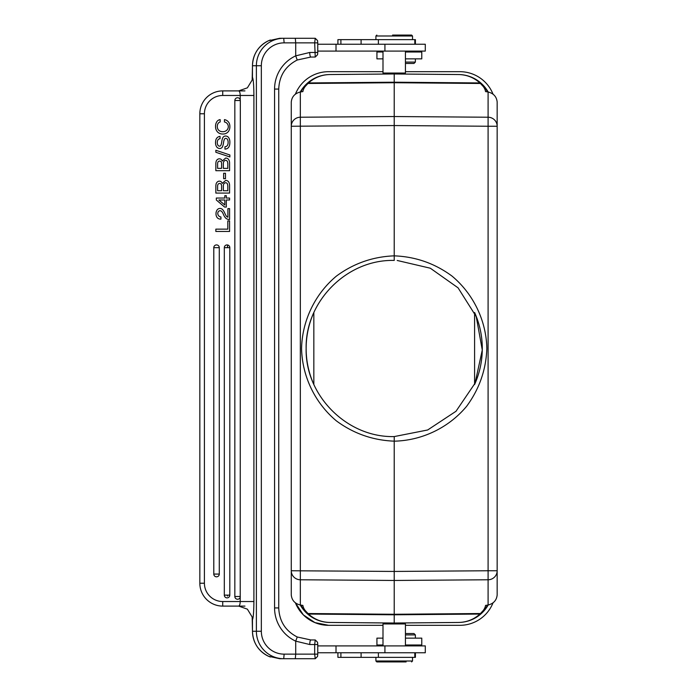 <?xml version="1.0" encoding="UTF-8"?>
<svg xmlns="http://www.w3.org/2000/svg" width="697" height="697" viewBox="0 0 697 697"><rect width="100%" height="100%" fill="white"/><g stroke="black" fill="none" stroke-linecap="round" stroke-linejoin="round"><path stroke-width="1.05" d="M405.436 633.556L413.992 633.556L405.436 633.556M413.992 633.556L415.368 634.923L405.436 634.923M382.993 638.13L376.929 638.13L376.929 644.995L382.993 644.995M405.436 644.995L421.772 644.995L421.772 638.13L405.436 638.13M316.333 55.96L317.536 54.749L315.253 57.041L310.845 57.041A4.574 1.08 90 0 1 309.764 52.467L295.711 55.847A36.601 36.462 90 0 0 274.566 89.068L274.566 607.932A36.601 36.462 90 0 0 295.711 641.153L297.244 636.997L310.845 639.959L315.253 639.959L317.536 642.251L316.325 641.04M405.436 63.444L413.992 63.444L405.436 63.444M405.436 62.077L415.368 62.077L415.368 58.87M382.993 52.005L376.929 52.005L376.929 58.87L382.993 58.87M405.436 58.87L421.772 58.87L421.772 52.005L405.436 52.005L410.333 52.005L409.418 51.09M392.699 35.077L411.605 35.077L392.699 35.077M376.824 35.077L375.91 35.991L412.519 35.991L412.519 39.651M406.124 35.077L392.585 35.077M414.802 44.233L414.802 39.651L337.914 39.651L337.914 44.233M474.596 312.491L474.596 384.509A88.075 88.075 0 0 0 474.596 312.491M329.855 74.535L394.214 73.969L329.855 74.544C321.125 74.727 313.502 77.724 306.985 83.535A2.291 2.265 47.5 0 1 308.51 82.943C314.591 77.524 321.709 74.718 329.855 74.544A34.319 34.319 0 0 0 306.985 83.535L306.41 84.076A2.291 2.213 46.2 0 1 307.978 83.474L308.51 82.943L394.214 82.202L394.214 73.978L458.574 74.535A34.319 34.319 0 0 1 481.444 83.535C474.927 77.724 467.304 74.727 458.574 74.535L458.574 74.535C466.72 74.718 473.838 77.524 479.919 82.943L483.204 86.463L484.973 87.273M393.317 623.031L404.513 623.031L393.317 623.031M383.916 623.031L382.993 623.954L405.436 623.954L404.513 623.031M483.221 610.537A285.247 49.531 -0.5 0 0 485.556 605.405L488.092 605.013C493.598 603.637 496.621 600.274 497.161 594.942L497.161 570.756L488.092 570.756L488.092 126.244L497.161 126.244L497.161 102.058C496.621 96.726 493.598 93.363 488.092 91.987L488.092 117.227L394.214 116.538L394.214 125.556L488.092 126.244L488.092 117.227A9.148 9.009 0 0 1 497.161 126.244L497.161 570.756A9.148 9.009 180 0 1 488.092 579.773L488.092 570.756L394.214 571.444L291.268 570.756L291.268 126.244A9.148 9.009 0 0 1 300.337 117.227L300.337 579.773A9.148 9.009 180 0 1 291.268 570.756L291.268 594.942C291.808 600.274 294.831 603.637 300.337 605.013L302.873 605.405A285.247 49.531 0.5 0 0 305.208 610.537M329.855 622.456L394.214 623.022L394.214 614.798L308.51 614.057L307.978 613.526L394.214 614.275L480.451 613.526L479.919 614.057C473.838 619.476 466.72 622.282 458.574 622.456L394.214 623.031L329.855 622.456C321.709 622.282 314.591 619.476 308.51 614.057A2.291 2.265 -47.5 0 1 306.985 613.465C313.502 619.276 321.125 622.273 329.855 622.465A34.319 34.319 0 0 1 306.985 613.465L306.41 612.924A34.319 34.319 0 0 1 300.259 605.005L303.465 609.718L301.017 605.118M303.073 609.213L303.465 609.718M458.574 622.465L458.574 622.456A34.319 34.319 0 0 0 481.444 613.465C474.927 619.276 467.304 622.273 458.574 622.465L394.214 623.031L458.574 622.456M487.395 605.162L484.964 609.718L486.837 606.643M484.964 609.718L488.17 605.005A34.319 34.319 0 0 1 482.019 612.924A2.291 2.213 -133.8 0 1 480.451 613.526L483.204 610.537L484.964 609.718L481.444 613.465A2.291 2.265 -132.5 0 1 479.919 614.057L394.214 614.798L394.214 580.462L488.092 579.773L488.092 605.013M497.161 270.445L497.161 426.555M300.337 605.013L300.337 579.773L394.214 580.462L394.214 441.157C372.886 440.33 353.632 433.595 336.451 420.936C315.027 403.075 302.176 376.389 301.566 348.5C302.176 320.611 315.027 293.925 336.451 276.064C353.632 263.405 372.886 256.67 394.214 255.851L394.214 125.556L291.268 126.244L291.268 102.058C291.808 96.726 294.831 93.363 300.337 91.987L300.337 117.227L394.214 116.538L394.214 82.202L479.919 82.943A2.291 2.265 132.5 0 1 481.444 83.535L482.019 84.076A34.319 34.319 0 0 1 488.17 91.995L484.964 87.282L487.412 91.882M485.356 87.787L484.964 87.282M301.513 90.523L303.465 87.282L305.225 86.463L307.978 83.474L394.214 82.725L480.451 83.474A2.291 2.213 133.8 0 1 482.019 84.076L484.302 86.489M483.221 86.463A285.247 49.531 -179.5 0 1 485.556 91.595L488.092 91.987M303.456 609.727L305.225 610.537L307.978 613.526A2.291 2.213 -46.2 0 1 306.41 612.924L304.127 610.511M303.465 87.282L306.41 84.076A34.319 34.319 0 0 0 300.259 91.995L303.465 87.282L301.592 90.357M300.337 91.987L302.873 91.595A285.247 49.531 179.5 0 1 305.208 86.463M394.232 436.575C347.01 437.76 305.042 395.443 306.14 348.448C305.225 301.435 346.888 259.258 394.232 260.425L394.214 255.851C415.543 256.653 434.797 263.396 451.978 276.056C473.402 293.925 486.253 320.611 486.854 348.5C486.036 369.828 479.301 389.083 466.65 406.273C448.79 427.697 422.103 440.556 394.214 441.175L394.249 436.575L427.653 429.988L456.004 411.274L475.058 383.219L482.28 350.016L476.234 316.604L458.068 287.835L430.328 268.214L397.194 260.469M313.833 312.491L313.833 384.509A88.075 88.075 0 0 1 313.833 312.491M295.432 602.879L303.343 614.885L314.913 622.604L328.557 625.314L382.993 625.314M295.415 602.861A35.686 35.686 0 0 0 328.557 625.314M405.436 625.314L459.872 625.314A35.686 35.686 0 0 0 493.014 602.861M493.014 94.139A35.686 35.686 0 0 0 459.872 71.686L405.436 71.686M382.993 71.686L328.557 71.686A35.686 35.686 0 0 0 295.415 94.139M393.317 73.969L404.513 73.969L393.317 73.969M383.916 73.969L382.993 73.046L382.993 51.09M404.513 73.969L405.436 73.046L382.993 73.046M317.754 51.09L425.292 51.09L425.292 44.233L317.754 44.233M316.325 39.363L317.536 40.574L315.253 38.283L283.731 38.283L284.132 42.857A22.879 22.792 -90 0 0 261.34 65.736L256.383 65.736A27.453 27.349 -90 0 1 283.731 38.283L279.715 38.283L268.458 40.766A27.453 27.349 90 0 0 252.48 65.736L252.166 80.007L247.391 87.831L238.618 90.898C239.594 91.176 240.125 92.701 240.221 95.472L222.718 95.472A18.305 18.305 90 0 0 204.413 113.777L204.413 583.223L199.839 583.223L199.839 113.777A22.879 22.879 90 0 1 222.718 90.898L244.969 90.898M315.236 38.283L314.678 42.857L315.236 57.041M317.553 40.6L317.754 42.857L295.711 42.857L295.31 38.283M224.312 595.133A2.744 2.744 -90 0 0 227.056 597.878A2.744 2.744 -90 0 0 229.81 595.133L229.81 247.662A2.744 2.744 -90 0 0 227.056 244.917A2.744 2.744 -90 0 0 224.312 247.662L224.312 595.133L229.81 595.133M213.787 574.075A2.744 2.744 -90 0 0 216.54 576.82A2.744 2.744 -90 0 0 219.285 574.075L219.285 247.662A2.744 2.744 -90 0 0 216.54 244.917A2.744 2.744 -90 0 0 213.787 247.662L213.787 574.075L219.285 574.075M215.556 126.505A8.181 8.181 90 0 1 216.828 121.722A4.67 4.67 90 0 1 220.174 119.623L220.174 121.958A3.616 3.616 -90 0 0 218.022 123.578A5.576 5.576 -90 0 0 217.298 126.488A5.14 5.14 -90 0 0 218.762 130.295A5.576 5.576 -90 0 0 222.709 131.689A5.646 5.646 -90 0 0 226.664 130.339A4.896 4.896 -90 0 0 227.283 123.691A4.748 4.748 -90 0 0 224.443 121.958L224.443 119.631A6.412 6.412 90 0 1 229.235 123.256A7.867 7.867 90 0 1 229.862 126.654A7.719 7.719 90 0 1 227.997 132.012A6.77 6.77 90 0 1 222.866 134.016A7.127 7.127 90 0 1 217.534 131.977A7.719 7.719 90 0 1 215.556 126.505M229.862 142.258C229.862 146.684 228.224 148.958 224.948 149.097L224.948 146.771A3.093 3.093 -90 0 0 227.361 145.499A5.907 5.907 -90 0 0 228.119 142.345A5.75 5.75 -90 0 0 227.492 139.47A2.039 2.039 -90 0 0 225.95 138.381A1.403 1.403 -90 0 0 224.887 138.677A2.004 2.004 -90 0 0 224.251 139.583A16.014 16.014 -90 0 0 223.484 142.885A15.09 15.09 90 0 1 222.526 146.649A2.936 2.936 90 0 1 220.078 148.478A3.685 3.685 90 0 1 216.558 146.692A7.24 7.24 90 0 1 215.547 142.632A9.749 9.749 90 0 1 216.018 139.478A4.748 4.748 90 0 1 220.06 136.385L220.06 138.712A2.84 2.84 -90 0 0 217.978 139.844A5.14 5.14 -90 0 0 217.29 142.658A4.748 4.748 -90 0 0 217.873 145.115A2.004 2.004 -90 0 0 219.45 146.152A1.42 1.42 -90 0 0 220.888 145.264A14.681 14.681 -90 0 0 221.751 141.718A14.794 14.794 90 0 1 222.631 138.111A3.616 3.616 90 0 1 223.153 137.178A2.98 2.98 90 0 1 225.218 136.046A3.764 3.764 90 0 1 228.869 137.962A7.78 7.78 90 0 1 229.844 142.258M229.862 156.956L229.862 154.969L215.852 150.264L215.852 152.268L229.862 156.956M221.594 164.013L221.594 168.36L217.603 168.36L217.603 164.178A4.287 4.287 -90 0 1 218.039 161.957A1.882 1.882 -90 0 1 221.472 162.575A7.597 7.597 -90 0 1 221.594 164.013M227.823 164.065L227.823 168.36L223.345 168.36L223.345 163.804A7.597 7.597 -90 0 1 223.528 162.148A2.448 2.448 -90 0 1 225.61 160.371A1.934 1.934 -90 0 1 227.492 161.756A8.12 8.12 -90 0 1 227.823 164.065M219.389 158.811A3.171 3.171 90 0 0 217.534 159.421A3.938 3.938 90 0 0 216.227 161.155A9.505 9.505 90 0 0 215.861 164.326L215.852 170.695L229.574 170.695L229.574 163.603M228.511 159.308A6.77 6.77 90 0 1 229.548 163.603M219.389 158.803A2.893 2.893 90 0 1 222.195 161.059L225.654 158.036A3.616 3.616 90 0 1 228.477 159.334M215.852 164.326L215.852 170.695M225.471 178.685L225.471 173.274L223.641 173.274L223.641 178.685L225.471 178.685M221.594 186.387L221.594 190.734L217.603 190.734L217.603 186.552A4.287 4.287 -90 0 1 218.039 184.33A1.882 1.882 -90 0 1 221.472 184.949A7.597 7.597 -90 0 1 221.594 186.387M227.823 186.439L227.823 190.734L223.345 190.734L223.345 186.177A7.597 7.597 -90 0 1 223.528 184.531A2.448 2.448 -90 0 1 225.61 182.745A1.934 1.934 -90 0 1 227.492 184.13A8.12 8.12 -90 0 1 227.823 186.439M222.195 183.433A2.893 2.893 90 0 0 217.534 181.804A3.938 3.938 90 0 0 216.227 183.538A9.505 9.505 90 0 0 215.861 186.7L215.852 193.078L229.574 193.078L229.574 185.986M228.511 181.69A6.77 6.77 90 0 1 229.548 185.986M225.654 180.41A3.616 3.616 90 0 1 228.477 181.708M222.221 183.416L225.654 180.418M215.852 186.7L215.852 193.078M224.817 199.995L224.817 205.005L218.875 199.995L224.817 199.995M226.307 207.061L226.307 199.995L229.574 199.995L229.574 198.044L226.307 198.044L226.307 195.657L224.817 195.657L224.817 198.044L216.314 198.044L216.314 199.995L224.617 207.061L226.307 207.061M220.052 210.738A2.169 2.169 -90 0 0 218.266 211.714A3.502 3.502 -90 0 0 220.932 216.967L220.932 219.102A4.574 4.574 90 0 1 217.359 217.839A5.907 5.907 90 0 1 216.018 213.796A6.264 6.264 90 0 1 217.089 209.997M226.002 218.396A11.614 11.614 90 0 1 223.432 214.415A11.222 11.222 -90 0 0 221.881 211.644A2.396 2.396 -90 0 0 220.052 210.721M224.678 212.925A17.695 17.695 -90 0 0 226.307 216.07A3.363 3.363 -90 0 0 227.902 217.211L227.902 208.595L229.574 208.595L229.574 219.546A5.907 5.907 90 0 1 226.028 218.379M217.089 209.989A3.502 3.502 90 0 1 222.561 209.544A11.222 11.222 90 0 1 224.652 212.934M229.574 231.465L229.574 220.923L227.823 220.923L227.823 229.13L215.852 229.13L215.852 231.465L229.574 231.465M227.518 244.952L227.518 247.662M227.518 595.133L227.518 596.092M244.969 606.102L222.718 606.102A22.879 22.879 90 0 1 199.839 583.223L199.839 113.777L204.413 113.777M240.326 100.507L240.221 99.749A2.744 2.744 -90 0 0 234.837 100.507L234.837 596.493A2.744 2.744 -90 0 0 240.221 597.251L240.326 100.507L234.837 100.507M238.618 90.898L222.718 90.898L222.718 95.472M309.764 52.467L317.754 52.467L317.553 54.723M317.754 42.857L317.754 52.467M278.722 89.068L278.739 89.068C279.288 75.773 285.456 66.076 297.244 60.003L310.845 57.041L297.227 60.003L295.711 55.847L295.711 42.857L284.132 42.857M252.453 619.354L252.462 631.264L261.34 631.264A22.879 22.792 -90 0 0 284.132 654.143L295.711 654.143L295.711 641.153L309.764 644.533A4.574 1.08 90 0 1 310.845 639.959L297.244 636.997C285.456 630.924 279.288 621.227 278.739 607.932L278.722 607.932M204.413 583.223A18.305 18.305 90 0 0 222.718 601.528L222.718 606.102L238.74 606.102L247.391 609.169L252.166 616.993L252.48 631.264A27.453 27.349 90 0 0 268.458 656.234L279.715 658.717L283.731 658.717A27.453 27.349 -90 0 1 256.383 631.264L256.383 65.736L252.48 65.736M222.718 601.528L240.221 601.528C240.125 604.299 239.594 605.824 238.618 606.102M279.715 38.283L296.844 38.283M317.754 654.143L317.754 644.533L314.678 644.533L314.678 654.143L317.754 654.143L317.553 656.4M284.132 654.143L283.731 658.717L295.31 658.717L295.711 654.143L314.678 654.143L315.236 658.717M316.333 657.637L317.536 656.426L315.253 658.717L295.31 658.717M315.236 639.959L314.678 644.533L309.764 644.533M317.754 644.533L317.553 642.277M317.754 652.767L425.292 652.767L425.292 645.91L317.754 645.91M395.73 661.923L376.824 661.923L395.73 661.923M411.605 661.923L412.519 661.009L375.91 661.009L375.91 657.349M392.585 661.923L406.124 661.923M337.914 652.767L337.914 657.349L415.412 657.349L415.412 652.767M473.585 618.57A32.027 32.027 0 0 0 480.799 613.883M314.844 78.43A32.027 32.027 0 0 0 307.638 83.117M307.638 613.883A32.027 32.027 0 0 0 314.844 618.57M480.799 83.117A32.027 32.027 0 0 0 473.585 78.43M340.894 39.651L340.894 44.233M361.098 44.233L361.098 39.651M378.393 39.651L378.393 44.233M458.574 74.544L394.214 73.978M384.918 51.09L384.918 44.233M336.015 51.09L336.015 44.233M229.81 247.662L224.312 247.662M219.285 247.662L213.787 247.662M234.837 596.493L240.326 596.493M240.221 99.749L240.221 95.472L253.9 95.472L253.9 601.528C253.821 611.687 253.351 617.751 252.471 619.711M240.221 597.251L240.221 601.528L253.9 601.528M274.566 607.932L278.739 607.932L278.739 89.068L274.566 89.068M261.34 65.736L261.34 631.264M253.9 95.472C253.821 85.313 253.351 79.249 252.471 77.289M336.015 645.91L336.015 652.767M384.918 645.91L384.918 652.767M378.393 652.767L378.393 657.349M361.098 657.349L361.098 652.767M340.894 652.767L340.894 657.349M415.368 638.13L415.368 634.923M409.418 645.91L410.333 644.995M413.992 63.444L415.368 62.077M411.605 35.077L412.519 35.991M375.91 39.651L375.91 35.991M415.412 39.651L415.412 44.233M485.896 88.606L487.403 91.838M487.403 605.162L485.896 608.394M302.533 608.394L301.026 605.162M301.026 91.838L302.533 88.606M405.436 73.046L405.436 51.09M252.462 631.264C252.941 642.712 258.265 651.033 268.441 656.226L270.331 657.01M270.331 39.99L268.441 40.774C258.265 45.967 252.941 54.288 252.462 65.736L252.453 77.646M405.436 645.91L405.436 623.954M382.993 645.91L382.993 623.954M376.824 661.923L375.91 661.009M412.519 661.009L412.519 657.349M414.802 652.767L414.802 657.349"/></g></svg>
